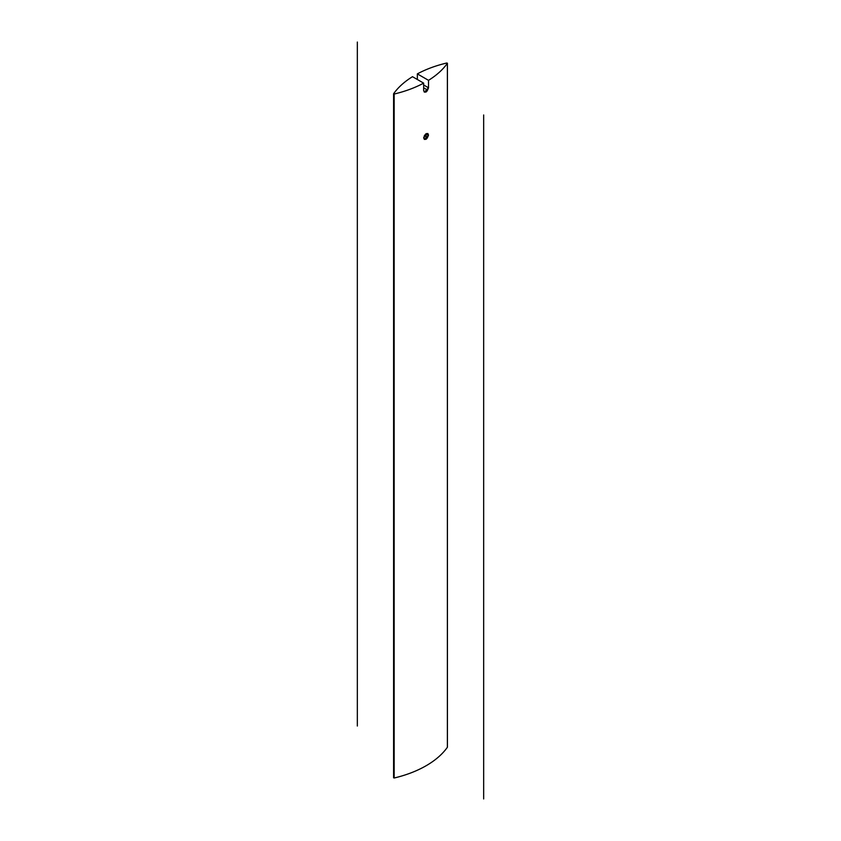 <?xml version="1.0" encoding="UTF-8"?>
<svg xmlns="http://www.w3.org/2000/svg" width="841" height="841" viewBox="0 0 841 841"><rect width="100%" height="100%" fill="white"/><g stroke="black" fill="none" stroke-linecap="round" stroke-linejoin="round"><path stroke-width="1.26" d="M423.654 84.983L428.511 87.79L428.511 80.337L428.511 87.79L423.654 84.983L428.511 87.79C426.934 92.373 425.315 93.309 423.654 90.597L423.654 83.133L412.489 76.689A97.272 56.158 0 0 0 393.62 93.719L394.166 94.034L394.166 778.009L394.166 94.034A97.272 56.158 0 0 0 423.654 83.133L412.489 76.689A97.272 56.158 0 0 0 393.62 93.719L394.166 94.034L394.166 778.009L393.62 777.694L394.166 778.009A97.272 56.158 0 0 0 447.38 747.281L447.38 747.281A97.272 56.158 180 0 1 394.166 778.009L393.588 777.778L393.62 93.898M447.38 63.306L446.834 62.991A97.272 56.158 0 0 0 417.346 73.882L417.346 79.496L417.346 73.882L428.511 80.337A97.272 56.158 0 0 0 447.38 63.306L447.38 747.281L447.38 63.306L446.834 62.991A97.272 56.158 0 0 0 417.346 73.882L428.511 80.337A97.272 56.158 0 0 0 447.38 63.306L446.834 62.991A97.272 56.158 0 0 0 417.346 73.882L428.511 80.337A97.272 56.158 0 0 0 447.38 63.306L447.38 747.281A97.272 56.158 0 0 1 394.166 778.009M428.511 135.054L424.39 139.438L423.654 137.861C425.325 133.33 426.944 132.394 428.511 135.054L426.124 133.677L428.511 135.054C426.934 139.638 425.315 140.573 423.654 137.861L427.827 133.488L428.511 135.054C426.934 139.638 425.315 140.573 423.654 137.861C425.325 133.33 426.944 132.394 428.511 135.054L426.124 133.677M423.654 83.133L423.654 90.597L423.654 83.133A97.272 56.158 0 0 1 394.166 94.034A97.272 56.158 0 0 0 423.654 83.133L412.489 76.689A97.272 56.158 0 0 0 393.62 93.719L394.166 94.034M428.511 87.79L424.39 92.174L423.654 90.597C425.315 93.309 426.934 92.373 428.511 87.79L428.511 80.337M417.346 79.496L417.346 73.882M357.341 726.025L357.341 42.05M483.659 798.95L483.659 114.975M424.39 135.475L426.124 136.484M423.654 87.79L426.124 89.22M393.588 777.778L393.588 93.803M447.412 747.197L447.412 63.222"/></g></svg>
